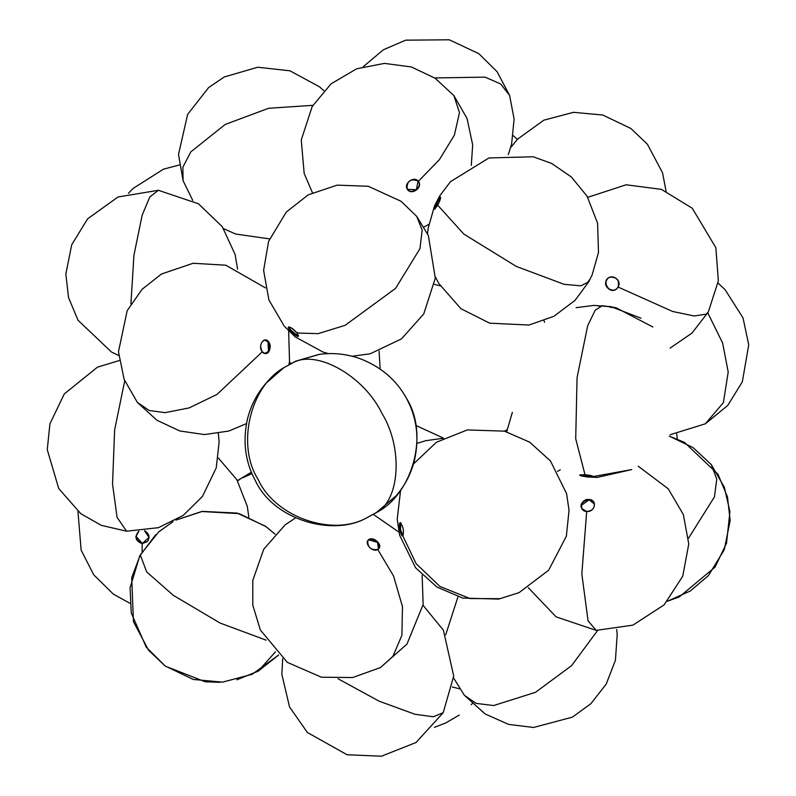 <?xml version="1.0" encoding="UTF-8"?>
<svg xmlns="http://www.w3.org/2000/svg" width="796" height="796" viewBox="0 0 796 796"><rect width="100%" height="100%" fill="white"/><g stroke="black" fill="none" stroke-linecap="round" stroke-linejoin="round"><path stroke-width="1.19" d="M262.282 351.802C266.779 357.892 273.317 347.245 268.481 341.703C263.983 335.604 257.436 346.26 262.282 351.802L265.207 353.514C271.884 354.409 271.346 338.688 264.809 340.011C260.401 342.28 259.556 346.2 262.282 351.802L217.01 394.418L189.09 407.93L165.061 412.666L149.17 410.487L137.34 402.368L156.862 420.218L179.767 430.954L204.373 434.566L228.83 431.044L246.452 423.611M264.332 340.081C270.68 338.768 271.416 353.941 264.969 353.484L268.491 351.245L267.973 341.753L264.57 340.051M418.328 181.339C423.283 186.931 412.02 195.726 407.651 189.677C402.686 184.085 413.95 175.289 418.328 181.339C423.731 187.577 410.378 196.174 407.114 188.851C406.895 180.901 410.517 178.264 417.98 180.961L418.328 181.339L439.352 159.727L454.397 135.101L459.471 112.584L453.869 95.56L467.033 118.445L472.675 144.882L471.292 165.379M418.079 181.09C423.363 187.159 410.477 195.736 407.035 188.692L407.482 189.358L416.368 189.707L418.079 181.09M378.05 511.599L366.379 518.017C332.081 536.992 275.058 516.813 258.342 479.799C236.233 445.76 249.844 386.518 284.142 367.533L295.804 361.125L284.142 367.533M504.455 431.153L507.062 429.731L504.455 431.153M437.7 205.179C433.482 211.219 433.322 209.865 437.243 201.089C441.462 195.04 441.621 196.403 437.7 205.179L434.497 209.219C432.925 209.169 439.233 196.035 440.477 197.06C440.894 198.055 439.969 200.761 437.7 205.179L463.839 234.094L516.246 266.391L564.046 284.301L580.831 285.824L588.712 281.854L575.07 300.331L553.877 316.31L529.032 325.037L489.689 323.176L460.884 308.669L438.795 283.466L435.402 276.958M434.934 209.079C435.85 204.771 437.75 200.91 440.636 197.498L437.84 201.398L434.934 209.079M589.368 279.824L587.239 283.087M297.087 333.026C299.346 337.892 296.938 336.947 289.853 330.171C287.595 325.305 290.013 326.251 297.087 333.026L298.49 336.151C297.585 338.171 286.61 328.31 288.5 327.007C290.391 326.818 293.256 328.828 297.087 333.026L318.131 333.653L345.156 325.315L395.602 288.351L419.96 248.66L422.149 230.153L416.746 216.422L428.367 235.566L435.303 278.172L423.731 313.962L401.473 338.897L370.15 353.792L352.18 356.24M298.59 335.793C294.221 334.161 290.978 331.186 288.839 326.867L290.321 329.703L297.505 335.594L297.505 332.529M585.03 474.744C577.538 474.814 578.523 475.54 587.975 476.904C595.468 476.834 594.483 476.108 585.03 474.744L579.767 475.073C579.03 476.167 593.448 477.869 593.239 476.555C592.642 475.829 589.906 475.222 585.03 474.744L575.707 438.785L577.06 377.662L587.647 325.823L595.179 310.261L602.353 305.634M580.274 474.794L588.035 476.237L592.801 476.177L580.274 474.794L592.801 476.177L584.97 475.899L580.274 474.794M142.186 543.648C135.33 540.991 134.186 536.872 138.753 531.28L135.857 536.474L142.186 543.648L148.991 537.469L144.524 530.713C149.25 533.579 150.205 537.2 147.369 541.569L142.186 543.648L142.146 551.737M147.499 541.429L142.345 543.489C135.589 540.902 134.434 536.832 138.862 531.27L136.066 536.375L142.345 543.489L149.111 537.37L144.733 530.683M593.04 476.754C586.592 477.093 582.234 476.476 579.966 474.894C586.413 474.555 590.771 475.182 593.04 476.754C587.637 477.182 583.209 476.615 579.767 475.073C584.264 474.356 588.751 474.854 593.239 476.555L631.716 469.58L597.199 477.421L586.304 476.904M598.483 306.102C602.92 305.565 607.338 306.052 611.756 307.564M618.054 287.038C614.303 294.639 602.124 287.386 606.512 280.162C610.263 272.57 622.432 279.814 618.054 287.038L617.228 288.202C609.816 296.42 599.885 280.023 610.253 277.157C617.029 277.088 619.636 280.381 618.054 287.038L672.67 311.475L694.212 315.982L706.181 314.171L708.331 311.952L692.003 333.076L670.133 348.111M617.288 288.132C609.865 296.132 600.214 279.913 610.433 277.108M618.164 286.908C614.442 294.45 602.373 287.256 606.721 280.092C610.442 272.55 622.522 279.744 618.164 286.908M377.772 549.499C383.672 546.553 374.548 535.987 369.115 539.479C363.215 542.424 372.349 553.001 377.772 549.499L378.657 548.802C383.602 543.748 370.578 534.872 367.772 540.802C367.503 547.35 370.837 550.255 377.772 549.499L393.513 575.926L402.468 606.632L401.9 635.288L392.876 656.402L380.448 667.565L406.955 644.123L423.154 604.462L422.129 575.16M378.488 548.971L377.523 542.394L368.876 539.897L367.662 541.011M378.329 549.15C383.244 544.136 370.319 535.33 367.543 541.21M402.866 535.967C399.89 532.514 399.015 528.086 400.219 522.713C403.184 526.176 404.07 530.594 402.866 535.967L402.786 535.997C400.607 536.912 398.06 522.465 400.358 522.673C403.274 526.574 404.109 531.002 402.866 535.967L416.149 563.717L439.899 586.443L470.038 598.552L499.898 598.692L519.032 592.662L498.654 599.099L462.844 598.095L436.905 587.05L415.552 567.737L399.622 535.191L397.214 519.121L400.607 490.137M403.084 535.788C400.458 531.758 399.662 527.41 400.706 522.763L400.577 529.957L403.084 535.788M293.863 362.289L283.923 367.623L293.863 362.289C317.893 349.822 364.319 376.687 381.851 413.194C403.154 447.74 400.119 500.296 376.11 512.773L396.139 495.779C404.816 485.709 410.875 474.088 414.328 460.904C419.482 438.427 416.915 417.671 406.617 398.627C396.318 379.652 380.359 366.17 358.747 358.19C345.822 353.862 332.758 352.588 319.564 354.349L295.615 361.185L318.897 354.439C332.061 352.578 345.116 353.752 358.071 357.961C379.772 365.762 395.851 379.145 406.328 398.09C429.83 434.954 411.631 493.749 377.891 511.728M284.072 367.493L265.804 383.473C257.128 393.542 251.068 405.174 247.626 418.348C242.481 440.835 245.069 461.59 255.357 480.625C273.715 520.315 333.036 536.713 366.349 518.037L376.11 512.773M586.692 511.47C578.155 511.151 580.592 498.475 589 499.46C597.537 499.779 595.1 512.445 586.692 511.47L581.876 508.634C577.209 501.43 592.731 494.953 594.413 503.858C594.542 508.475 591.975 511.012 586.692 511.47L581.826 573.976L588.075 620.87L596.184 630.362L556.125 616.89L528.305 587.697M594.443 504.017L589.11 499.808L581.448 505.271L581.956 508.773C577.607 501.629 592.841 495.44 594.473 504.176M312.878 105.331L268.59 108.276L225.218 124.445L190.841 151.857L182.861 167.19L183.08 180.712L192.722 200.383M275.416 651.884L258.202 671.167L278.58 655.068L252.193 674.282L222.522 682.142L193.259 679.446L165.12 665.983L148.573 650.223L133.459 621.706L131.708 577.697L140.265 554.981L146.713 571.956L173.349 595.358L220.014 623.009L266.123 640.163M452.387 687.008L459.68 688.858M718.042 283.068L725.156 289.744L743.046 317.972L748.737 344.877L742.32 381.871L727.783 405.413L705.346 423.81L723.395 402.617L728.211 372.021L722.629 343.046L707.803 312.898M616.661 629.477L617.208 634.372L615.427 660.262L606.224 684.062L590.881 703.704L572.394 717.146L533.549 727.474L508.584 724.4L485.102 713.932L464.376 695.296L476.117 703.385L493.689 705.535L535.549 692.291L571.558 665.665L597.637 630.462M363.404 66.595L383.284 49.82L405.671 40.168L449.292 39.8L478.814 53.65L497.062 71.66L509.619 95.47L500.674 83.968L485.082 77.142L434.696 77.948M124.703 380.816L114.644 429.85L112.534 484.087L117.082 517.37L126.624 531.211L158.454 527.668L183.199 515.43L202.463 496.435L216.233 467.879L219.139 441.949L218.363 433.432M118.694 355.464L111.579 352.101L78.028 320.271L68.526 297.515L65.839 273.973L71.739 244.69L87.61 218.84L118.037 196.97L158.394 190.294L149.837 196.93L142.156 215.179L133.937 255.277L130.912 303.903M338.121 678.809L379.115 701.167L414.905 714.251L433.322 716.788L443.223 712.669L453.71 676.023L443.382 630.163L423.034 605.308M688.53 538.205L714.46 496.863L716.758 479.192L711.266 464.565L693.077 447.621L669.297 436.118L684.421 442.367L717.962 474.187L727.474 496.943L730.161 520.485L724.26 549.767L708.38 575.627L690.271 591.01L667.526 601.179L679.336 596.891L715.047 567.13L726.519 543.25L729.922 511.619L724.35 487.251L711.266 464.565M510.684 147.559L517.758 139.021L543.807 120.186L573.478 112.326L602.741 115.022L630.88 128.474L647.417 144.245L662.531 172.752L666.063 191.159M251.367 472.207L237.407 480.625M288.938 364.737L289.515 361.314L288.65 330.917M265.436 287.873L225.805 265.207L193.13 263.267L161.508 274.003L142.036 289.326L127.161 310.748L118.475 351.772L124.136 379.384L137.34 402.368M289.296 362.707L291.545 363.314M223.626 228.681L235.725 234.054L269.536 238.87M323.863 90.704L319.375 86.714L289.933 70.804L257.705 67.232L224.203 76.993L208.592 87.62L187.637 114.375L178.503 154.404L183.08 180.712M275.018 534.106L265.476 526.236L237.079 513.062L202.373 511.4L175.886 520.116L201.677 511.51L239.248 513.649L266.063 526.663L275.018 534.106M140.265 554.981L158.593 532.027L172.961 521.708L158.971 531.698M155.737 534.683L139.728 555.996L130.076 587.796L131.28 613.029L146.255 647.198L165.429 666.212L205.189 681.774L219.786 682.311M236.89 679.764L258.202 671.167M434.407 727.335L445.591 723.037L459.212 715.097M471.222 704.729L472.137 703.754M440.208 285.824L434.487 284.411M513.291 135.708L517.41 139.39M428.775 224.462L423.97 226.95M312.43 192.682L304.181 173.498L301.256 139.967L312.201 106.475L331.066 83.829L356.678 68.794L384.408 63.391L411.353 66.954L435.084 78.207L453.869 95.56M705.346 423.81L670.113 434.745M379.075 351.086L380.16 369.026M415.83 425.432L443.481 438.138M544.016 320.808L544.623 322.251M427.542 233.755L428.129 228.362L434.507 205.945L439.77 195.806L450.486 181.677L488.953 157.946L533.201 156.762L551.668 163.459L571.419 177.02L587.09 196.234L597.597 223.268L598.483 252.501L592.115 274.948L588.712 281.854M464.376 695.296L453.581 677.973M445.71 634.77L457.989 596.761M328.44 353.623L323.067 352.071L295.356 336.987L284.222 326.121L268.909 299.963L263.615 270.441L268.57 241.447L286.321 212.015L308.221 194.851L337.126 185.14L368.269 186.264L401.055 201.279L416.746 216.422M509.619 95.47L514.107 119.072L511.579 144.305L508.286 154.573M652.8 326.977L616.273 307.853L609.288 306.44M248.82 517.002L247.277 506.306L236.86 479.699L218.293 457.949M77.958 511.4L81.132 550.126L93.669 574.742L113.311 594.095L129.927 603.298M119.261 360.548L97.45 367.185L64.317 393.881L49.929 423.78L47.263 449.65L58.745 488.565L80.784 513.669L101.271 525.33L126.624 531.211M576.115 307.664L593.965 305.395L611.268 306.778L640.979 318.201M587.747 197.338L626.124 184.791L661.396 189.368L692.241 208.234L715.873 247.735L718.34 280.829L708.331 311.952M179.329 164.991L163.429 169.19L132.922 188.553L128.464 193.289M158.394 190.294L198.473 203.786L222.233 226.631L235.089 254.412L237.586 269.157M398.915 532.116L373.274 514.355M295.475 517.967L285.067 524.912L263.715 549.27L252.79 580.463L252.8 605.189L260.392 630.064L287.366 662.381L321.415 677.217L352.708 677.535L380.448 667.565M413.492 463.969L436.447 442.228L467.312 429.93L504.415 431.143L529.658 442.138L550.474 460.974L566.583 493.629L569.04 510.306L566.354 536.215L548.663 570.205L519.032 592.662M506.704 431.76L512.355 412.328M676.739 433.92L677.297 439.004M443.282 438.248L425.78 440.685L416.925 443.382M282.699 658.75L281.844 674.341L289.545 706.967L307.405 732.509L347.076 754.757L381.483 756.2L416.029 742.509L443.223 712.669M557.558 471.371L560.284 469.759M638.253 466.227L668.242 488.804L683.366 514.584L688.769 544.006L682.729 576.244L664.103 604.87L632.949 625.129L596.184 630.362M251.974 473.65L242.84 477.769M239.974 479.331L237.506 480.804"/></g></svg>

